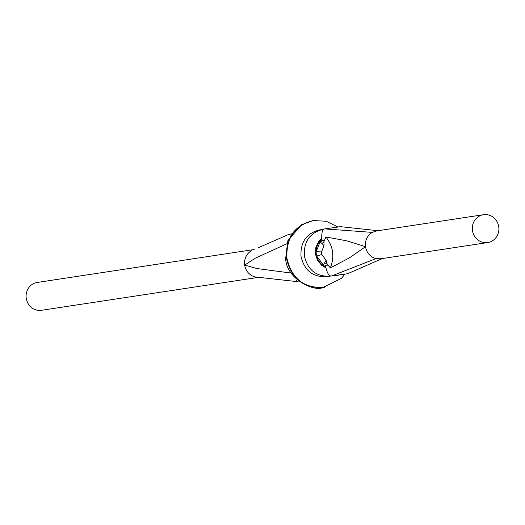 <?xml version="1.0" encoding="UTF-8"?>
<svg xmlns="http://www.w3.org/2000/svg" width="525" height="525" viewBox="0 0 525 525"><rect width="100%" height="100%" fill="white"/><g stroke="black" fill="none" stroke-linecap="round" stroke-linejoin="round"><path stroke-width="0.79" d="M321.746 239.42A16.058 15.133 81.4 0 0 325.651 266.838M330.665 276.071L326.655 276.688C312.946 277.318 304.402 270.559 301.015 256.417C300.287 242.117 306.462 233.277 319.554 229.904L323.63 229.3M340.469 226.675L378.098 230.705M321.556 240.148L323.492 240.096L320.033 242.018L316.148 251.678L316.201 253.378M316.437 254.999L316.693 256.075L323.275 264.803L327.127 265.65L325.27 266.182M487.718 242.55A14.083 13.276 81.4 0 0 498.75 226.774A14.083 13.276 81.4 0 0 483.492 214.705A14.083 13.276 81.4 0 0 472.48 230.619A14.083 13.276 81.4 0 0 487.718 242.55L380.809 258.786A14.083 13.276 81.4 0 1 380.678 258.799L376.071 258.595L331.511 275.993L339.439 274.988L347.655 273.715L382.351 258.549M347.655 273.715L347.13 273.801M340.955 226.616L324.804 228.893L372.337 232.391L376.583 230.934L483.492 214.705M327.127 265.65L327.213 264.154L330.31 267.927C334.766 256.771 333.296 246.455 325.907 236.972L346.592 240.791L365.544 246.678A14.083 13.276 -98.6 0 1 372.337 232.391M365.544 246.678L349.053 258.09L330.31 267.927M376.071 258.595A14.083 13.276 -98.6 0 1 365.551 246.711M321.444 240.306L321.766 238.166C321.549 232.293 322.56 229.202 324.804 228.893L340.705 226.616M325.113 266.063L326.012 268.012C327.442 273.709 329.273 276.373 331.511 275.993L347.392 273.794M325.907 236.972L323.991 241.5L323.492 240.096M326.064 260.21L324.693 262.894A5.631 2.422 -179.9 0 1 327.213 264.154L326.064 260.21L321.845 254.527L321.51 251.934L323.991 245.621L323.991 241.5A5.631 2.454 163.7 0 1 321.923 243.436L323.991 245.621M320.033 242.018L321.923 243.436M324.693 262.894L323.275 264.803M298.666 281.105L295.582 281.452L255.216 276.944A14.083 13.276 -98.6 0 1 244.696 265.059L256.863 268.544L291.145 273.053M264.101 277.935L255.216 276.944M290.745 235.141L288.881 234.347L258.024 247.866M286.755 243.803L255.327 258.169L244.696 265.059M244.689 265.027A14.083 13.276 -98.6 0 1 251.482 250.733M254.192 249.513L37.262 282.45A14.083 13.276 81.4 0 0 26.25 298.364A14.083 13.276 81.4 0 0 41.488 310.295L258.438 277.358M295.831 281.452L297.229 279.93M321.772 238.324L318.445 241.802L315.801 247.708L315.512 254.284L317.618 260.518L321.812 265.46L325.986 267.875M329.995 276.183C316.286 276.813 307.742 270.053 304.362 255.905C303.634 241.605 309.809 232.772 322.901 229.399M324.437 287.273L323.577 287.411C303.988 288.31 291.782 278.657 286.952 258.451C285.908 238.022 294.735 225.396 313.432 220.579L312.959 220.651C294.262 225.468 285.442 238.088 286.486 258.523C291.316 278.729 303.522 288.382 323.105 287.483L323.105 287.483C313.786 292.143 286.256 278.591 285.652 258.654L287.864 240.673L301.507 224.746L312.749 220.684M313.432 220.579L326.189 221.242L337.87 226.964M344.932 274.194L341.368 278.394L323.105 287.483M316.148 251.678L321.51 251.934M316.693 256.075L321.845 254.527M291.605 233.874L289.144 234.268"/></g></svg>
